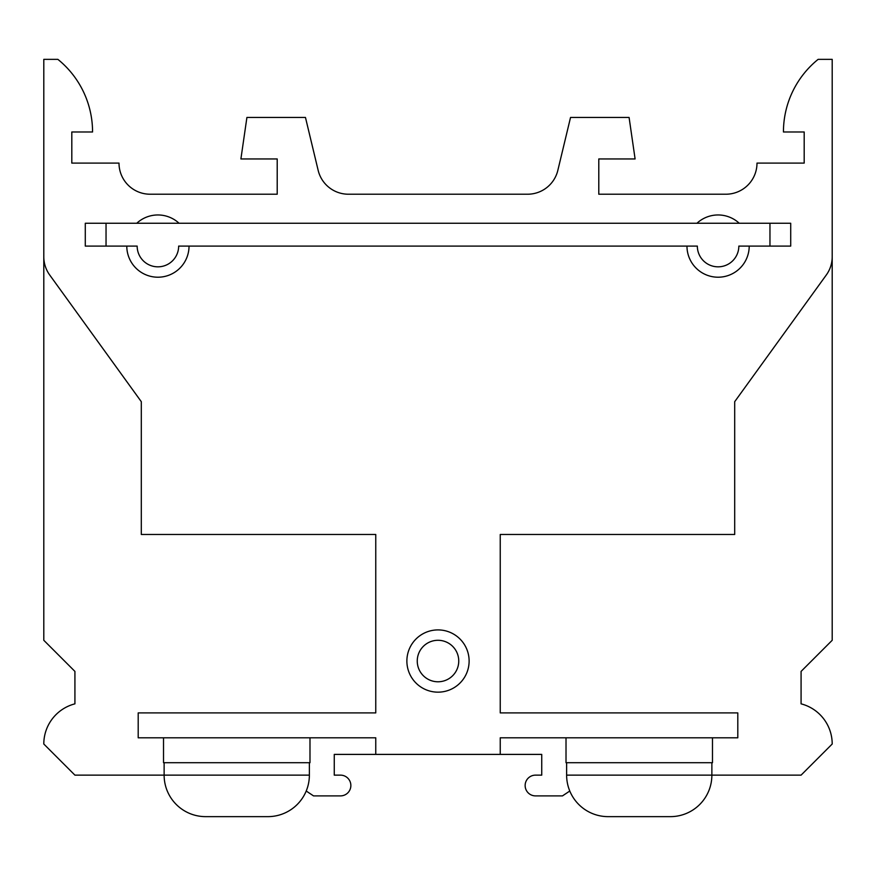 <?xml version="1.0" encoding="UTF-8"?>
<svg xmlns="http://www.w3.org/2000/svg" width="876" height="876" viewBox="0 0 876 876"><rect width="100%" height="100%" fill="white"/><g stroke="black" fill="none" stroke-linecap="round" stroke-linejoin="round"><path stroke-width="1.31" d="M438 629.91A31.12 31.12 0 0 0 406.88 661.03A31.12 31.12 0 0 0 438 692.16A31.12 31.12 0 0 0 469.12 661.03A31.12 31.12 0 0 0 438 629.91M438 640.29A20.75 20.75 0 0 0 417.25 661.03A20.75 20.75 0 0 0 438 681.78A20.75 20.75 0 0 0 458.75 661.03A20.75 20.75 0 0 0 438 640.29M712.484 737.8L712.484 762.7L566.016 762.7L566.016 737.8M309.984 737.8L309.984 762.7L163.516 762.7L163.516 737.8M306.206 791.017L313.52 795.89L340.49 795.89A10.37 10.37 0 0 0 350.86 785.52A10.37 10.37 0 0 0 340.49 775.14L334.26 775.14L334.26 754.4L500.24 754.4L500.24 737.8L737.8 737.8L737.8 712.9L500.24 712.9L500.24 534.48L734.69 534.48L734.69 401.69L826.298 274.998A31.12 31.12 0 0 0 832.2 256.767L832.2 640.29L801.08 671.41L801.08 703.844A41.49 41.49 0 0 1 832.2 744.02L801.08 775.14L566.63 775.14A41.49 41.49 0 0 0 608.13 816.64L670.37 816.64A41.49 41.49 0 0 0 711.87 775.14L711.87 762.7M566.63 775.14L566.63 762.7M832.2 256.767L832.2 59.36L818.129 59.36A93.36 93.36 0 0 0 783.44 131.98L804.19 131.98L804.19 163.1L756.995 163.1A31.12 31.12 0 0 1 725.865 194.22L598.79 194.22L598.79 158.95L635.1 158.95L629.088 117.45L570.539 117.45L557.837 170.36A31.12 31.12 0 0 1 527.571 194.22L348.429 194.22A31.12 31.12 0 0 1 318.163 170.36L305.461 117.45L246.912 117.45L240.9 158.95L277.21 158.95L277.21 194.22L150.135 194.22A31.12 31.12 0 0 1 119.005 163.1L71.81 163.1L71.81 131.98L92.56 131.98A93.36 93.36 0 0 0 57.871 59.36L43.8 59.36L43.8 640.29L74.92 671.41L74.92 703.844A41.49 41.49 0 0 0 43.8 744.02L74.92 775.14L164.13 775.14A41.49 41.49 0 0 0 205.63 816.64L267.87 816.64A41.49 41.49 0 0 0 309.37 775.14L309.37 762.7M309.37 775.14L164.13 775.14L164.13 762.7M500.24 737.8L500.24 754.4L541.74 754.4L541.74 775.14L535.51 775.14A10.37 10.37 0 0 0 525.14 785.52A10.37 10.37 0 0 0 535.51 795.89L562.48 795.89L569.794 791.017M43.8 256.767A31.12 31.12 0 0 0 49.702 274.998L141.31 401.69L141.31 534.48L375.76 534.48L375.76 712.9L138.2 712.9L138.2 737.8L375.76 737.8L375.76 754.4L375.76 737.8M826.298 274.998L734.69 401.69L734.69 534.48M500.24 534.48L500.24 712.9M375.76 712.9L375.76 534.48M141.31 534.48L141.31 401.69L49.702 274.998M106.04 223.26L85.29 223.26L85.29 246.09L137.16 246.09A20.75 20.75 0 0 0 157.91 266.83A20.75 20.75 0 0 0 178.66 246.09L697.34 246.09A20.75 20.75 0 0 0 718.09 266.83A20.75 20.75 0 0 0 738.84 246.09L790.71 246.09L790.71 223.26L106.04 223.26L106.04 246.09M126.79 246.09A31.12 31.12 0 0 0 157.91 277.21A31.12 31.12 0 0 0 189.03 246.09M686.97 246.09A31.12 31.12 0 0 0 718.09 277.21A31.12 31.12 0 0 0 749.21 246.09M739.245 223.26A31.12 31.12 0 0 0 696.935 223.26M179.065 223.26A31.12 31.12 0 0 0 136.755 223.26M769.96 246.09L769.96 223.26M670.37 816.64L608.13 816.64M267.87 816.64L205.63 816.64"/></g></svg>
